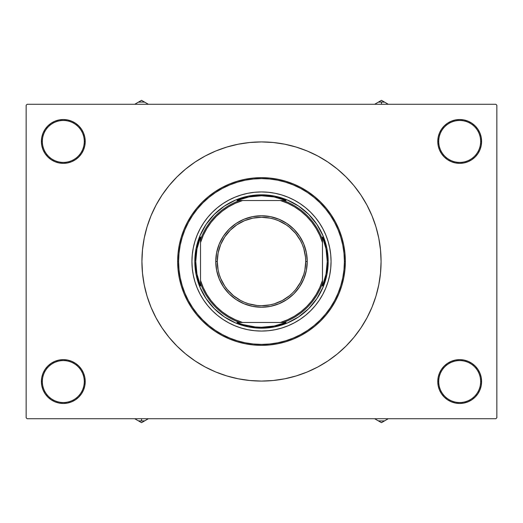 <?xml version="1.0" encoding="UTF-8"?>
<svg xmlns="http://www.w3.org/2000/svg" width="523" height="523" viewBox="0 0 523 523"><rect width="100%" height="100%" fill="white"/><g stroke="black" fill="none" stroke-linecap="round" stroke-linejoin="round"><path stroke-width="0.78" d="M477.911 393.734L479.937 389.942L481.186 385.83L481.605 381.555A21.914 21.914 0 0 1 459.691 403.475A21.914 21.914 0 0 1 437.777 381.555L438.725 381.555A20.959 20.959 0 0 0 459.691 402.52A20.959 20.959 0 0 0 480.65 381.555A20.959 20.959 0 0 0 459.691 360.595A20.959 20.959 0 0 0 438.725 381.555L437.777 381.555A21.914 21.914 0 0 1 459.691 359.641A21.914 21.914 0 0 1 481.605 381.555L480.65 381.555A20.959 20.959 0 0 1 459.691 402.52A20.959 20.959 0 0 1 438.725 381.555A20.959 20.959 0 0 1 459.691 360.595A20.959 20.959 0 0 1 480.65 381.555L481.605 381.555L481.186 377.279L479.937 373.174L477.911 369.382L475.185 366.061L471.864 363.335L468.078 361.308L463.966 360.066L459.691 359.641L455.415 360.066L451.303 361.308L447.511 363.335L444.19 366.061L441.471 369.382L439.444 373.174L438.196 377.279L437.777 381.555L438.196 385.83L439.444 389.942L441.471 393.734L444.19 397.055L447.511 399.781L451.303 401.801L455.415 403.05L459.691 403.475L463.966 403.05L468.078 401.801L471.864 399.781L475.185 397.055L477.911 393.734L479.937 389.942L481.186 385.83L481.605 381.555L481.186 377.279L479.937 373.174L477.911 369.382M45.089 369.382L43.063 373.174L41.814 377.279L41.395 381.555L42.35 381.555A20.959 20.959 0 0 0 63.309 402.52A20.959 20.959 0 0 0 84.275 381.555A20.959 20.959 0 0 0 63.309 360.595A20.959 20.959 0 0 0 42.35 381.555L41.395 381.555A21.914 21.914 0 0 1 63.309 359.641A21.914 21.914 0 0 1 85.223 381.555L84.275 381.555A20.959 20.959 0 0 1 63.309 402.52A20.959 20.959 0 0 1 42.35 381.555A20.959 20.959 0 0 1 63.309 360.595A20.959 20.959 0 0 1 84.275 381.555L85.223 381.555L84.804 377.279L83.556 373.174L81.529 369.382L78.81 366.061L75.489 363.335L71.697 361.308L67.585 360.066L63.309 359.641L59.034 360.066L54.922 361.308L51.136 363.335L47.815 366.061L45.089 369.382L43.063 373.174L41.814 377.279L41.395 381.555L41.814 385.83L43.063 389.942L45.089 393.734L47.815 397.055L51.136 399.781L54.922 401.801L59.034 403.05L63.309 403.475L67.585 403.05L71.697 401.801L75.489 399.781L78.81 397.055L81.529 393.734L83.556 389.942L84.804 385.83L85.223 381.555A21.914 21.914 0 0 1 63.309 403.475A21.914 21.914 0 0 1 41.395 381.555L41.814 385.83L43.063 389.942L45.089 393.734M45.089 129.266L43.063 133.058L41.814 137.17L41.395 141.445L42.35 141.445A20.959 20.959 0 0 0 63.309 162.405A20.959 20.959 0 0 0 84.275 141.445A20.959 20.959 0 0 0 63.309 120.48A20.959 20.959 0 0 0 42.35 141.445L41.395 141.445A21.914 21.914 0 0 1 63.309 119.525A21.914 21.914 0 0 1 85.223 141.445L84.275 141.445A20.959 20.959 0 0 1 63.309 162.405A20.959 20.959 0 0 1 42.35 141.445A20.959 20.959 0 0 1 63.309 120.48A20.959 20.959 0 0 1 84.275 141.445L85.223 141.445L84.804 137.17L83.556 133.058L81.529 129.266L78.81 125.945L75.489 123.219L71.697 121.199L67.585 119.95L63.309 119.525L59.034 119.95L54.922 121.199L51.136 123.219L47.815 125.945L45.089 129.266L43.063 133.058L41.814 137.17L41.395 141.445L41.814 145.721L43.063 149.826L45.089 153.618L47.815 156.939L51.136 159.665L54.922 161.692L59.034 162.934L63.309 163.359L67.585 162.934L71.697 161.692L75.489 159.665L78.81 156.939L81.529 153.618L83.556 149.826L84.804 145.721L85.223 141.445A21.914 21.914 0 0 1 63.309 163.359A21.914 21.914 0 0 1 41.395 141.445L41.814 145.721L43.063 149.826L45.089 153.618M477.911 153.618L479.937 149.826L481.186 145.721L481.605 141.445A21.914 21.914 0 0 1 459.691 163.359A21.914 21.914 0 0 1 437.777 141.445L438.725 141.445A20.959 20.959 0 0 0 459.691 162.405A20.959 20.959 0 0 0 480.65 141.445A20.959 20.959 0 0 0 459.691 120.48A20.959 20.959 0 0 0 438.725 141.445L437.777 141.445A21.914 21.914 0 0 1 459.691 119.525A21.914 21.914 0 0 1 481.605 141.445L480.65 141.445A20.959 20.959 0 0 1 459.691 162.405A20.959 20.959 0 0 1 438.725 141.445A20.959 20.959 0 0 1 459.691 120.48A20.959 20.959 0 0 1 480.65 141.445L481.605 141.445L481.186 137.17L479.937 133.058L477.911 129.266L475.185 125.945L471.864 123.219L468.078 121.199L463.966 119.95L459.691 119.525L455.415 119.95L451.303 121.199L447.511 123.219L444.19 125.945L441.471 129.266L439.444 133.058L438.196 137.17L437.777 141.445L438.196 145.721L439.444 149.826L441.471 153.618L444.19 156.939L447.511 159.665L451.303 161.692L455.415 162.934L459.691 163.359L463.966 162.934L468.078 161.692L471.864 159.665L475.185 156.939L477.911 153.618L479.937 149.826L481.186 145.721L481.605 141.445L481.186 137.17L479.937 133.058L477.911 129.266M495.896 418.72L27.104 418.72L26.15 417.766L26.15 105.234L27.104 104.28L495.896 104.28L27.104 104.28L26.15 105.234L26.15 417.766L27.104 418.72L495.896 418.72L496.85 417.766L496.85 105.234L496.85 417.766L495.896 418.72M495.896 104.28L496.85 105.234L495.896 104.28M187.162 355.169L193.896 360.138M329.555 359.824L337.361 353.94L346.056 346.056L353.94 337.361L360.929 327.934L366.963 317.873L371.977 307.263L375.932 296.214L378.783 284.826L380.502 273.222L381.077 261.5A119.577 119.577 0 0 1 261.5 381.077A119.577 119.577 0 0 1 141.923 261.5A119.577 119.577 0 0 1 261.5 141.923A119.577 119.577 0 0 1 381.077 261.5L380.502 249.778L378.783 238.174L375.932 226.786L371.977 215.738L366.963 205.127L360.929 195.066L353.94 185.639L346.056 176.944L337.361 169.06L327.934 162.071L317.873 156.037L307.263 151.023L296.214 147.068L284.826 144.217L273.222 142.498L261.5 141.923L249.778 142.498L238.174 144.217L226.786 147.068L215.738 151.023L205.127 156.037L195.066 162.071L185.639 169.06L176.944 176.944L169.06 185.639L162.071 195.066L156.037 205.127L151.023 215.738L147.068 226.786L144.217 238.174L142.498 249.778L141.923 261.5L142.498 273.222L144.217 284.826L147.068 296.214L151.023 307.263L156.037 317.873L162.071 327.934L169.06 337.361L176.944 346.056L185.639 353.94L195.066 360.929L205.127 366.963L215.738 371.977L226.786 375.932L238.174 378.783L249.778 380.502L261.5 381.077L273.222 380.502L284.826 378.783L296.214 375.932L307.263 371.977L317.873 366.963L327.934 360.929L337.361 353.94M335.838 167.831L329.104 162.862M193.445 163.176L185.639 169.06M475.185 125.945L471.864 123.219L468.078 121.199M451.303 121.199L447.511 123.219L444.19 125.945M78.81 125.945L75.489 123.219L71.697 121.199M47.815 156.939L51.136 159.665M47.815 397.055L51.136 399.781L54.922 401.801M71.697 401.801L75.489 399.781L78.81 397.055M475.185 366.061L471.864 363.335M444.19 397.055L447.511 399.781L451.303 401.801M315.291 305.602A69.559 69.559 0 0 0 331.059 261.5A69.559 69.559 0 0 1 261.5 331.059A69.559 69.559 0 0 1 191.941 261.5A69.559 69.559 0 0 0 207.709 305.602M207.749 305.648A69.559 69.559 0 0 0 212.292 310.662M212.338 310.708A69.559 69.559 0 0 0 217.352 315.251M217.398 315.291A69.559 69.559 0 0 0 241.306 328.065L234.879 325.764L228.708 322.841L222.857 319.337L217.372 315.271L212.318 310.682L207.729 305.628L203.663 300.143L200.159 294.292L197.236 288.121L194.935 281.694L193.281 275.072L192.281 268.319L191.941 261.5L192.281 254.681L193.281 247.928L194.935 241.306L197.236 234.879L200.159 228.708L203.663 222.857L207.729 217.372L212.318 212.318L217.372 207.729L222.857 203.663L228.708 200.159L234.879 197.236L241.306 194.935L247.928 193.281L254.681 192.281L261.5 191.941L268.319 192.281L275.072 193.281L281.694 194.935L288.121 197.236L294.292 200.159L300.143 203.663L305.628 207.729L310.682 212.318L315.271 217.372L319.337 222.857L322.841 228.708L325.764 234.879L328.065 241.306L329.719 247.928L330.719 254.681L331.059 261.5L330.719 268.319L329.719 275.072L328.065 281.694L325.764 288.121L322.841 294.292L319.337 300.143L315.271 305.628L310.682 310.682L305.628 315.271L300.143 319.337L294.292 322.841L288.121 325.764L281.694 328.065A69.559 69.559 0 0 0 305.602 315.291M305.648 315.251A69.559 69.559 0 0 0 310.662 310.708M310.708 310.662A69.559 69.559 0 0 0 315.251 305.648M177.65 261.5L178.605 261.5A82.895 82.895 0 0 1 261.5 178.605A82.895 82.895 0 0 1 344.395 261.5L345.35 261.5A83.85 83.85 0 0 0 261.5 177.65A83.85 83.85 0 0 0 177.65 261.5A83.85 83.85 0 0 1 261.5 177.65A83.85 83.85 0 0 1 345.35 261.5L344.945 269.718L343.735 277.857L341.741 285.839L338.969 293.586L335.446 301.026L331.216 308.086L326.319 314.696L320.789 320.789L314.696 326.319L308.086 331.216L301.026 335.446L293.586 338.969L285.839 341.741L277.857 343.735L269.718 344.945L261.5 345.35L253.282 344.945L245.143 343.735L237.161 341.741L229.414 338.969L221.974 335.446L214.914 331.216L208.304 326.319L202.211 320.789L196.681 314.696L191.784 308.086L187.554 301.026L184.031 293.586L181.259 285.839L179.265 277.857L178.055 269.718L177.65 261.5L178.055 253.282L179.265 245.143L181.259 237.161L184.031 229.414L187.554 221.974L191.784 214.914L196.681 208.304L202.211 202.211L208.304 196.681L214.914 191.784L221.974 187.554L229.414 184.031L237.161 181.259L245.143 179.265L253.282 178.055L261.5 177.65L269.718 178.055L277.857 179.265L285.839 181.259L293.586 184.031L301.026 187.554L308.086 191.784L314.696 196.681L320.789 202.211L326.319 208.304L331.216 214.914L335.446 221.974L338.969 229.414L341.741 237.161L343.735 245.143L344.945 253.282L345.35 261.5A83.85 83.85 0 0 1 261.5 345.35A83.85 83.85 0 0 1 177.65 261.5A83.85 83.85 0 0 0 261.5 345.35A83.85 83.85 0 0 0 345.35 261.5L344.395 261.5L343.997 253.374L342.807 245.326L340.826 237.435L338.087 229.78L334.609 222.425L330.425 215.443L325.581 208.912L320.115 202.885L314.088 197.419L307.557 192.575L300.575 188.391L293.22 184.913L285.565 182.174L277.674 180.193L269.626 179.003L261.5 178.605L253.374 179.003L245.326 180.193L237.435 182.174L229.78 184.913L222.425 188.391L215.443 192.575L208.912 197.419L202.885 202.885L197.419 208.912L192.575 215.443L188.391 222.425L184.913 229.78L182.174 237.435L180.193 245.326L179.003 253.374L178.605 261.5L179.003 269.626L180.193 277.674L182.174 285.565L184.913 293.22L188.391 300.575L192.575 307.557L197.419 314.088L202.885 320.115L208.912 325.581L215.443 330.425L222.425 334.609L229.78 338.087L237.435 340.826L245.326 342.807L253.374 343.997L261.5 344.395L269.626 343.997L277.674 342.807L285.565 340.826L293.22 338.087L300.575 334.609L307.557 330.425L314.088 325.581L320.115 320.115L325.581 314.088L330.425 307.557L334.609 300.575L338.087 293.22L340.826 285.565L342.807 277.674L343.997 269.626L344.395 261.5A82.895 82.895 0 0 1 261.5 344.395A82.895 82.895 0 0 1 178.605 261.5L177.65 261.5M281.694 328.065L275.072 329.719L268.319 330.719L261.5 331.059L254.681 330.719L247.928 329.719L241.306 328.065M328.196 261.5L326.914 274.51L323.122 287.022L316.958 298.555L308.662 308.662L298.555 316.958L287.022 323.122L274.51 326.914L261.5 328.196L248.49 326.914L235.978 323.122L224.445 316.958L214.338 308.662L206.042 298.555L199.878 287.022L196.086 274.51L194.804 261.5L196.086 248.49L199.878 235.978L206.042 224.445L214.338 214.338L224.445 206.042L235.978 199.878L248.49 196.086L261.5 194.804L274.51 196.086L287.022 199.878L298.555 206.042L308.662 214.338L316.958 224.445L323.122 235.978L326.914 248.49L328.196 261.5M207.709 217.398A69.559 69.559 0 0 0 191.941 261.5A69.559 69.559 0 0 1 261.5 191.941A69.559 69.559 0 0 1 331.059 261.5A69.559 69.559 0 0 0 315.291 217.398M315.251 217.352A69.559 69.559 0 0 0 310.708 212.338M310.662 212.292A69.559 69.559 0 0 0 305.648 207.749M305.602 207.709A69.559 69.559 0 0 0 281.694 194.935M241.306 194.935A69.559 69.559 0 0 0 217.398 207.709M217.352 207.749A69.559 69.559 0 0 0 212.338 212.292M212.292 212.338A69.559 69.559 0 0 0 207.749 217.352M377.514 420.387L374.743 418.786M388.295 418.72L381.463 422.662L378.279 420.825A39.493 39.493 0 0 0 384.64 420.825A39.493 39.493 0 0 1 378.279 420.825L374.631 418.72L381.463 422.662L388.203 418.773M239.606 200.518L236.926 200.518A65.748 65.748 0 0 1 261.5 195.752L261.5 194.804A66.696 66.696 0 0 0 194.804 261.5A66.696 66.696 0 0 0 261.5 328.196L261.5 327.248A65.748 65.748 0 0 1 236.926 322.482L286.074 322.482A65.748 65.748 0 0 1 261.5 327.248L274.013 326.045L286.074 322.482L283.394 322.482A64.793 64.793 0 0 0 322.482 283.394L322.482 236.926A65.748 65.748 0 0 1 322.482 286.074L326.045 274.013L327.248 261.5L326.045 248.987L322.482 236.926L322.482 239.606A64.793 64.793 0 0 0 283.394 200.518L236.926 200.518L248.987 196.955L261.5 195.752A65.748 65.748 0 0 1 286.074 200.518L274.013 196.955L261.5 195.752L261.5 194.804A66.696 66.696 0 0 1 328.196 261.5A66.696 66.696 0 0 1 261.5 328.196A66.696 66.696 0 0 1 194.804 261.5A66.696 66.696 0 0 1 261.5 194.804A66.696 66.696 0 0 1 328.196 261.5A66.696 66.696 0 0 1 261.5 328.196L261.5 327.248L255.211 326.947L242.875 324.554L236.926 322.482L239.606 322.482A64.793 64.793 0 0 1 200.518 283.394L200.518 286.074A65.748 65.748 0 0 1 200.518 236.926L200.518 286.074L196.955 274.013L195.752 261.5L196.955 248.987L200.518 236.926L200.518 239.606A64.793 64.793 0 0 1 239.606 200.518A64.793 64.793 0 0 0 200.518 239.606L200.518 280.387L203.251 287.624L206.84 294.482L211.227 300.849L216.359 306.641L222.151 311.773L228.518 316.16L235.376 319.749L242.613 322.482L280.387 322.482L287.624 319.749L294.482 316.16L300.849 311.773L306.641 306.641L311.773 300.849L316.16 294.482L319.749 287.624L322.482 280.387L322.482 242.613L319.749 235.376L316.16 228.518L311.773 222.151L306.641 216.359L300.849 211.227L294.482 206.84L287.624 203.251L280.387 200.518L242.613 200.518L235.376 203.251L228.518 206.84L222.151 211.227L216.359 216.359L211.227 222.151L206.84 228.518L203.251 235.376L200.518 242.613A63.839 63.839 0 0 1 242.613 200.518L239.606 200.518M322.482 286.074L322.482 283.394A64.793 64.793 0 0 1 283.394 322.482L280.387 322.482A63.839 63.839 0 0 0 322.482 280.387L322.482 286.074M286.074 200.518L283.394 200.518A64.793 64.793 0 0 1 322.482 239.606L322.482 242.613A63.839 63.839 0 0 0 280.387 200.518L286.074 200.518M200.518 283.394A64.793 64.793 0 0 0 239.606 322.482L242.613 322.482A63.839 63.839 0 0 1 200.518 280.387L200.518 283.394M307.236 261.5L305.713 261.5A44.213 44.213 0 0 1 261.5 305.713A44.213 44.213 0 0 1 217.287 261.5L215.764 261.5A45.736 45.736 0 0 0 261.5 307.236A45.736 45.736 0 0 0 307.236 261.5A45.736 45.736 0 0 1 261.5 307.236A45.736 45.736 0 0 1 215.764 261.5A45.736 45.736 0 0 1 261.5 215.764A45.736 45.736 0 0 1 307.236 261.5L306.36 270.424L303.752 279.001L299.529 286.911L293.841 293.841L286.911 299.529L279.001 303.752L270.424 306.36L261.5 307.236L252.576 306.36L243.999 303.752L236.089 299.529L229.159 293.841L223.471 286.911L219.248 279.001L216.64 270.424L215.764 261.5L216.64 252.576L219.248 243.999L223.471 236.089L229.159 229.159L236.089 223.471L243.999 219.248L252.576 216.64L261.5 215.764L270.424 216.64L279.001 219.248L286.911 223.471L293.841 229.159L299.529 236.089L303.752 243.999L306.36 252.576L307.236 261.5A45.736 45.736 0 0 0 261.5 215.764A45.736 45.736 0 0 0 215.764 261.5L217.287 261.5L218.137 252.877L220.654 244.581L224.74 236.939L230.238 230.238L236.939 224.74L244.581 220.654L252.877 218.137L261.5 217.287L270.123 218.137L274.333 219.189L278.419 220.654L286.061 224.74L289.546 227.322L295.678 233.454L300.49 240.658L302.346 244.581L303.811 248.667L305.497 257.166L305.713 261.5L304.863 270.123L303.811 274.333L300.49 282.342L295.678 289.546L292.762 292.762L289.546 295.678L282.342 300.49L274.333 303.811L270.123 304.863L261.5 305.713L257.166 305.497L248.667 303.811L244.581 302.346L240.658 300.49L233.454 295.678L227.322 289.546L224.74 286.061L220.654 278.419L219.189 274.333L218.137 270.123L217.287 261.5A44.213 44.213 0 0 1 261.5 217.287A44.213 44.213 0 0 1 305.713 261.5L307.236 261.5M305.269 274.778L303.752 279.001M286.911 299.529L283.061 301.836M248.222 305.269L243.999 303.752M223.471 286.911L221.164 283.061M217.731 248.222L219.248 243.999M236.089 223.471L239.939 221.164M274.778 217.731L279.001 219.248M299.529 236.089L301.836 239.939M134.816 418.779L141.537 422.662L144.721 420.825A39.493 39.493 0 0 1 138.36 420.825L134.705 418.72L138.36 420.825A39.493 39.493 0 0 0 141.537 420.956L141.537 418.72L141.537 420.956A39.493 39.493 0 0 0 144.721 420.825L148.277 418.773M138.36 420.825L141.537 422.662L148.369 418.72M388.184 104.221L381.463 100.338L378.279 102.175A39.493 39.493 0 0 1 384.64 102.175L388.295 104.28L384.64 102.175A39.493 39.493 0 0 0 381.463 102.044L381.463 104.28L381.463 102.044A39.493 39.493 0 0 0 378.279 102.175L374.723 104.227M384.64 102.175L381.463 100.338L374.631 104.28M145.486 102.613L148.257 104.214M134.705 104.28L141.537 100.338L144.721 102.175A39.493 39.493 0 0 0 138.36 102.175A39.493 39.493 0 0 1 144.721 102.175L148.369 104.28L141.537 100.338L134.797 104.227"/></g></svg>
